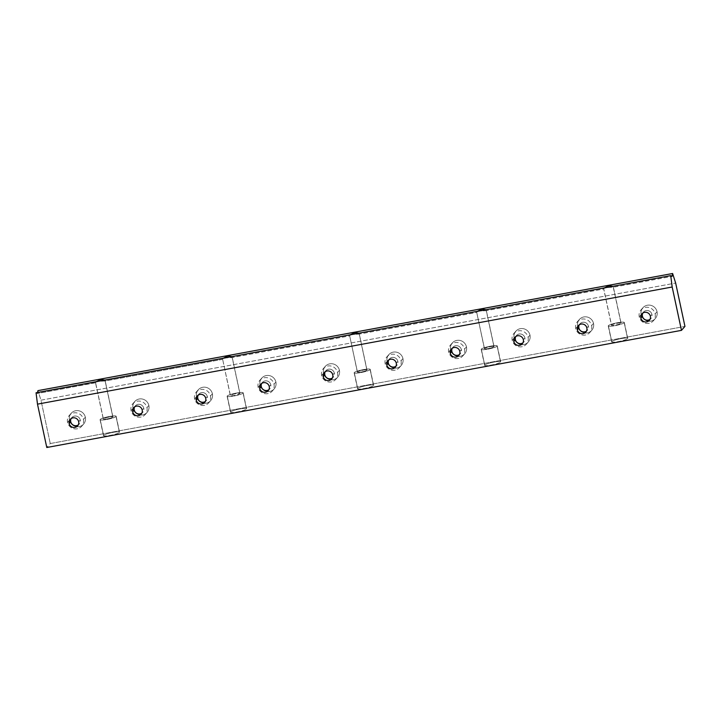 <?xml version="1.0" encoding="UTF-8"?>
<svg xmlns="http://www.w3.org/2000/svg" width="721" height="721" viewBox="0 0 721 721"><rect width="100%" height="100%" fill="white"/><g stroke="black" fill="none" stroke-linecap="round" stroke-linejoin="round"><path stroke-width="0.54" stroke-dasharray="3.6 2.7" d="M650.378 316.249L651.946 314.464A4.939 4.795 41.3 0 1 649.991 319.394A4.939 4.795 -138.7 0 0 647.773 310.553A4.939 4.795 -138.7 0 0 642.808 313.076A4.939 4.795 41.3 0 1 651.946 314.464L650.378 316.249M641.158 314.635L639.239 316.816A8.228 7.985 -138.7 0 0 653.361 320.782A8.228 7.985 -138.7 0 0 655.119 313.878L657.038 311.706A8.228 7.985 41.3 0 1 647.107 320.953A8.228 7.985 41.3 0 1 642.916 307.741A8.228 7.985 41.3 0 1 657.038 311.706L655.119 313.878A8.228 7.985 -138.7 0 0 641.005 309.913A8.228 7.985 -138.7 0 0 639.239 316.816L641.158 314.635A8.228 7.985 -138.7 0 0 650.802 321.124A8.228 7.985 -138.7 0 0 657.038 311.706A8.228 7.985 -138.7 0 0 647.386 305.217A8.228 7.985 -138.7 0 0 641.158 314.635M78.688 421.758L80.256 419.983A4.939 4.795 41.3 0 1 78.301 424.903A4.939 4.795 -138.7 0 0 76.084 416.062A4.939 4.795 -138.7 0 0 71.118 418.595A4.939 4.795 41.3 0 1 80.256 419.983L78.688 421.758M69.459 420.145L67.549 422.326A8.228 7.985 -138.7 0 0 81.671 426.291A8.228 7.985 -138.7 0 0 83.429 419.397L85.339 417.216A8.228 7.985 41.3 0 1 75.417 426.462A8.228 7.985 41.3 0 1 71.226 413.25A8.228 7.985 41.3 0 1 85.339 417.216L83.429 419.397A8.228 7.985 -138.7 0 0 69.315 415.431A8.228 7.985 -138.7 0 0 67.549 422.326L69.459 420.145A8.228 7.985 -138.7 0 0 79.112 426.643A8.228 7.985 -138.7 0 0 85.339 417.216A8.228 7.985 -138.7 0 0 75.696 410.727A8.228 7.985 -138.7 0 0 69.459 420.145M142.208 410.042L143.776 408.257A4.939 4.795 41.3 0 1 141.821 413.187A4.939 4.795 -138.7 0 0 139.604 404.337A4.939 4.795 -138.7 0 0 134.638 406.869A4.939 4.795 41.3 0 1 143.776 408.257L142.208 410.042M132.988 408.428L131.069 410.6A8.228 7.985 -138.7 0 0 145.191 414.566A8.228 7.985 -138.7 0 0 146.949 407.671L148.868 405.49A8.228 7.985 41.3 0 1 138.937 414.737A8.228 7.985 41.3 0 1 134.746 401.525A8.228 7.985 41.3 0 1 148.868 405.49L146.949 407.671A8.228 7.985 -138.7 0 0 132.835 403.706A8.228 7.985 -138.7 0 0 131.069 410.6L132.988 408.428A8.228 7.985 -138.7 0 0 142.632 414.917A8.228 7.985 -138.7 0 0 148.868 405.49A8.228 7.985 -138.7 0 0 139.216 399.001A8.228 7.985 -138.7 0 0 132.988 408.428M205.728 398.316L207.297 396.532A4.939 4.795 41.3 0 1 205.341 401.462A4.939 4.795 -138.7 0 0 203.124 392.612A4.939 4.795 -138.7 0 0 198.158 395.144A4.939 4.795 41.3 0 1 207.297 396.532L205.728 398.316M196.509 396.703L194.589 398.875A8.228 7.985 -138.7 0 0 208.711 402.841A8.228 7.985 -138.7 0 0 210.469 395.946L212.389 393.774A8.228 7.985 41.3 0 1 202.457 403.021A8.228 7.985 41.3 0 1 198.266 389.809A8.228 7.985 41.3 0 1 212.389 393.774L210.469 395.946A8.228 7.985 -138.7 0 0 196.355 391.981A8.228 7.985 -138.7 0 0 194.589 398.875L196.509 396.703A8.228 7.985 -138.7 0 0 206.152 403.192A8.228 7.985 -138.7 0 0 212.389 393.774A8.228 7.985 -138.7 0 0 202.736 387.276A8.228 7.985 -138.7 0 0 196.509 396.703M269.248 386.591L270.817 384.807A4.939 4.795 41.3 0 1 268.861 389.737A4.939 4.795 -138.7 0 0 266.653 380.886A4.939 4.795 -138.7 0 0 261.678 383.419A4.939 4.795 41.3 0 1 270.817 384.807L269.248 386.591M260.029 384.978L258.118 387.15A8.228 7.985 -138.7 0 0 272.232 391.115A8.228 7.985 -138.7 0 0 273.998 384.221L275.909 382.049A8.228 7.985 41.3 0 1 265.977 391.296A8.228 7.985 41.3 0 1 261.786 378.083A8.228 7.985 41.3 0 1 275.909 382.049L273.998 384.221A8.228 7.985 -138.7 0 0 259.875 380.255A8.228 7.985 -138.7 0 0 258.118 387.15L260.029 384.978A8.228 7.985 -138.7 0 0 269.672 391.467A8.228 7.985 -138.7 0 0 275.909 382.049A8.228 7.985 -138.7 0 0 266.265 375.551A8.228 7.985 -138.7 0 0 260.029 384.978M332.778 374.866L334.337 373.081A4.939 4.795 41.3 0 1 332.381 378.011A4.939 4.795 -138.7 0 0 330.173 369.17A4.939 4.795 -138.7 0 0 325.198 371.703A4.939 4.795 41.3 0 1 334.337 373.081L332.778 374.866M323.549 373.253L321.638 375.434A8.228 7.985 -138.7 0 0 335.752 379.399A8.228 7.985 -138.7 0 0 337.518 372.496L339.429 370.324A8.228 7.985 41.3 0 1 329.497 379.57A8.228 7.985 41.3 0 1 325.315 366.358A8.228 7.985 41.3 0 1 339.429 370.324L337.518 372.496A8.228 7.985 -138.7 0 0 323.396 368.53A8.228 7.985 -138.7 0 0 321.638 375.434L323.549 373.253A8.228 7.985 -138.7 0 0 333.192 379.742A8.228 7.985 -138.7 0 0 339.429 370.324A8.228 7.985 -138.7 0 0 329.785 363.835A8.228 7.985 -138.7 0 0 323.549 373.253M396.298 363.141L397.857 361.365A4.939 4.795 41.3 0 1 395.901 366.286A4.939 4.795 -138.7 0 0 393.693 357.445A4.939 4.795 -138.7 0 0 388.718 359.977A4.939 4.795 41.3 0 1 397.857 361.365L396.298 363.141M387.069 361.527L385.158 363.708A8.228 7.985 -138.7 0 0 399.272 367.674A8.228 7.985 -138.7 0 0 401.038 360.779L402.949 358.598A8.228 7.985 41.3 0 1 393.017 367.845A8.228 7.985 41.3 0 1 388.835 354.633A8.228 7.985 41.3 0 1 402.949 358.598L401.038 360.779A8.228 7.985 -138.7 0 0 386.916 356.814A8.228 7.985 -138.7 0 0 385.158 363.708L387.069 361.527A8.228 7.985 -138.7 0 0 396.712 368.025A8.228 7.985 -138.7 0 0 402.949 358.598A8.228 7.985 -138.7 0 0 393.305 352.109A8.228 7.985 -138.7 0 0 387.069 361.527M459.818 351.415L461.386 349.64A4.939 4.795 41.3 0 1 459.43 354.57A4.939 4.795 -138.7 0 0 457.213 345.72A4.939 4.795 -138.7 0 0 452.247 348.252A4.939 4.795 41.3 0 1 461.386 349.64L459.818 351.415M450.589 349.802L448.678 351.983A8.228 7.985 -138.7 0 0 462.792 355.949A8.228 7.985 -138.7 0 0 464.558 349.054L466.469 346.873A8.228 7.985 41.3 0 1 456.546 356.12A8.228 7.985 41.3 0 1 452.355 342.908A8.228 7.985 41.3 0 1 466.469 346.873L464.558 349.054A8.228 7.985 -138.7 0 0 450.445 345.089A8.228 7.985 -138.7 0 0 448.678 351.983L450.589 349.802A8.228 7.985 -138.7 0 0 460.241 356.3A8.228 7.985 -138.7 0 0 466.469 346.873A8.228 7.985 -138.7 0 0 456.826 340.384A8.228 7.985 -138.7 0 0 450.589 349.802M523.338 339.699L524.906 337.915A4.939 4.795 41.3 0 1 522.95 342.845A4.939 4.795 -138.7 0 0 520.733 333.994A4.939 4.795 -138.7 0 0 515.767 336.527A4.939 4.795 41.3 0 1 524.906 337.915L523.338 339.699M514.109 338.086L512.198 340.258A8.228 7.985 -138.7 0 0 526.321 344.223A8.228 7.985 -138.7 0 0 528.078 337.329L529.989 335.148A8.228 7.985 41.3 0 1 520.066 344.404A8.228 7.985 41.3 0 1 515.875 331.191A8.228 7.985 41.3 0 1 529.989 335.148L528.078 337.329A8.228 7.985 -138.7 0 0 513.965 333.363A8.228 7.985 -138.7 0 0 512.198 340.258L514.109 338.086A8.228 7.985 -138.7 0 0 523.761 344.575A8.228 7.985 -138.7 0 0 529.989 335.148A8.228 7.985 -138.7 0 0 520.346 328.659A8.228 7.985 -138.7 0 0 514.109 338.086M586.858 327.974L588.426 326.189A4.939 4.795 41.3 0 1 586.47 331.119A4.939 4.795 -138.7 0 0 584.253 322.269A4.939 4.795 -138.7 0 0 579.287 324.801A4.939 4.795 41.3 0 1 588.426 326.189L586.858 327.974M577.638 326.361L575.718 328.533A8.228 7.985 -138.7 0 0 589.841 332.498A8.228 7.985 -138.7 0 0 591.599 325.604L593.518 323.432A8.228 7.985 41.3 0 1 583.586 332.678A8.228 7.985 41.3 0 1 579.396 319.466A8.228 7.985 41.3 0 1 593.518 323.432L591.599 325.604A8.228 7.985 -138.7 0 0 577.485 321.638A8.228 7.985 -138.7 0 0 575.718 328.533L577.638 326.361A8.228 7.985 -138.7 0 0 587.282 332.85A8.228 7.985 -138.7 0 0 593.518 323.432A8.228 7.985 -138.7 0 0 583.866 316.934A8.228 7.985 -138.7 0 0 577.638 326.361M603.774 288.977L604.423 287.877L603.774 288.977L486.26 310.67L494.002 346.765A4.939 0.721 167.9 0 1 488.919 348.441A4.939 0.721 167.9 0 1 484.413 348.676A4.939 0.721 167.9 0 1 484.467 348.522L476.734 312.427C476.365 311.995 477.59 311.499 480.393 310.931L486.26 310.67L603.774 288.977L611.516 325.072A4.939 0.721 167.9 0 1 616.599 323.396A4.939 0.721 167.9 0 1 621.105 323.161A4.939 0.721 167.9 0 1 621.042 323.314L613.048 286.282L613.301 287.219L672.062 276.377L613.301 287.219L607.433 287.481C604.631 288.049 603.414 288.553 603.774 288.977C603.414 288.553 604.631 288.049 607.433 287.481L613.301 287.219L621.042 323.314A4.939 0.721 -12.1 0 0 617.059 323.305A4.939 0.721 -12.1 0 0 611.516 325.072L603.648 288.842L611.453 325.225A4.939 0.721 167.9 0 1 611.516 325.072A4.939 0.721 -12.1 0 0 615.491 325.081A4.939 0.721 -12.1 0 0 621.042 323.314A4.939 0.721 167.9 0 1 615.959 324.991A4.939 0.721 167.9 0 1 611.453 325.225M611.75 341.574L608.335 325.658A8.228 1.199 -12.1 0 0 608.236 325.919A8.228 1.199 -12.1 0 0 615.752 325.531A8.228 1.199 -12.1 0 0 624.215 322.729L627.63 338.645A8.228 1.199 167.9 0 1 619.159 341.439A8.228 1.199 167.9 0 1 611.642 341.835A8.228 1.199 167.9 0 1 611.75 341.574A8.228 1.199 167.9 0 1 620.222 338.771A8.228 1.199 167.9 0 1 627.73 338.383A8.228 1.199 167.9 0 1 627.63 338.645L624.215 322.729A8.228 1.199 -12.1 0 0 624.323 322.467A8.228 1.199 -12.1 0 0 616.806 322.855A8.228 1.199 -12.1 0 0 608.335 325.658L611.75 341.574A8.228 1.199 -12.1 0 0 618.384 341.592A8.228 1.199 -12.1 0 0 627.63 338.645A8.228 1.199 -12.1 0 0 620.997 338.627A8.228 1.199 -12.1 0 0 611.75 341.574M476.734 312.427L477.383 311.319L476.734 312.427L359.22 334.111L366.953 370.206A4.939 0.721 167.9 0 1 361.879 371.892A4.939 0.721 167.9 0 1 357.364 372.126A4.939 0.721 167.9 0 1 357.427 371.964L349.694 335.869C349.325 335.445 350.55 334.95 353.344 334.382L359.22 334.111L476.734 312.427L484.467 348.522A4.939 0.721 167.9 0 1 489.55 346.837A4.939 0.721 167.9 0 1 494.056 346.603A4.939 0.721 167.9 0 1 494.002 346.765A4.939 0.721 -12.1 0 0 490.019 346.747A4.939 0.721 -12.1 0 0 484.467 348.522A4.939 0.721 -12.1 0 0 488.45 348.531A4.939 0.721 -12.1 0 0 494.002 346.765L486.26 310.219L486.008 309.733L486.26 310.67L480.393 310.931C477.59 311.499 476.365 311.995 476.734 312.427L484.413 348.676M484.71 365.015L481.295 349.108A8.228 1.199 -12.1 0 0 481.195 349.361A8.228 1.199 -12.1 0 0 488.703 348.973A8.228 1.199 -12.1 0 0 497.175 346.179L500.59 362.086A8.228 1.199 167.9 0 1 492.119 364.889A8.228 1.199 167.9 0 1 484.602 365.277A8.228 1.199 167.9 0 1 484.71 365.015A8.228 1.199 167.9 0 1 493.173 362.221A8.228 1.199 167.9 0 1 500.689 361.834A8.228 1.199 167.9 0 1 500.59 362.086L497.175 346.179A8.228 1.199 -12.1 0 0 497.274 345.918A8.228 1.199 -12.1 0 0 489.766 346.305A8.228 1.199 -12.1 0 0 481.295 349.108L484.71 365.015A8.228 1.199 -12.1 0 0 491.343 365.042A8.228 1.199 -12.1 0 0 500.59 362.086A8.228 1.199 -12.1 0 0 493.948 362.068A8.228 1.199 -12.1 0 0 484.71 365.015M349.694 335.869L350.334 334.769L349.694 335.869L232.171 357.562L239.913 393.657A4.939 0.721 167.9 0 1 234.83 395.333A4.939 0.721 167.9 0 1 230.323 395.568A4.939 0.721 167.9 0 1 230.387 395.414L222.645 359.319C222.284 358.896 223.501 358.391 226.304 357.823L232.171 357.562L349.694 335.869L357.427 371.964A4.939 0.721 167.9 0 1 362.51 370.288A4.939 0.721 167.9 0 1 367.016 370.053A4.939 0.721 167.9 0 1 366.953 370.206A4.939 0.721 -12.1 0 0 362.978 370.197A4.939 0.721 -12.1 0 0 357.427 371.964A4.939 0.721 -12.1 0 0 361.41 371.982A4.939 0.721 -12.1 0 0 366.953 370.206L359.22 333.67L358.959 333.174L359.22 334.111L353.344 334.382C350.55 334.95 349.325 335.445 349.694 335.869L357.364 372.126M357.661 388.466L354.254 372.55A8.228 1.199 -12.1 0 0 354.146 372.811A8.228 1.199 -12.1 0 0 361.663 372.424A8.228 1.199 -12.1 0 0 370.134 369.621L373.541 385.537A8.228 1.199 167.9 0 1 365.078 388.34A8.228 1.199 167.9 0 1 357.562 388.727A8.228 1.199 167.9 0 1 357.661 388.466A8.228 1.199 167.9 0 1 366.133 385.663A8.228 1.199 167.9 0 1 373.649 385.275A8.228 1.199 167.9 0 1 373.541 385.537L370.134 369.621A8.228 1.199 -12.1 0 0 370.233 369.359A8.228 1.199 -12.1 0 0 362.717 369.756A8.228 1.199 -12.1 0 0 354.254 372.55L357.661 388.466A8.228 1.199 -12.1 0 0 364.303 388.484A8.228 1.199 -12.1 0 0 373.541 385.537A8.228 1.199 -12.1 0 0 366.908 385.519A8.228 1.199 -12.1 0 0 357.661 388.466M222.645 359.319L105.131 381.003L99.264 381.274C96.461 381.842 95.244 382.337 95.605 382.77L96.254 381.661L95.605 382.77L103.346 418.865A4.939 0.721 167.9 0 1 108.42 417.18A4.939 0.721 167.9 0 1 112.936 416.945A4.939 0.721 167.9 0 1 112.873 417.108A4.939 0.721 -12.1 0 0 108.889 417.089A4.939 0.721 -12.1 0 0 103.346 418.865A4.939 0.721 -12.1 0 0 107.321 418.874A4.939 0.721 -12.1 0 0 112.873 417.108L105.131 381.003L112.873 417.108A4.939 0.721 167.9 0 1 107.789 418.784A4.939 0.721 167.9 0 1 103.283 419.018A4.939 0.721 167.9 0 1 103.346 418.865L95.605 382.77C95.244 382.337 96.461 381.842 99.264 381.274L105.131 381.003L222.645 359.319L223.294 358.22L222.645 359.319L230.387 395.414A4.939 0.721 167.9 0 1 235.47 393.738A4.939 0.721 167.9 0 1 239.976 393.504A4.939 0.721 167.9 0 1 239.913 393.657A4.939 0.721 -12.1 0 0 235.929 393.648A4.939 0.721 -12.1 0 0 230.387 395.414A4.939 0.721 -12.1 0 0 234.37 395.423A4.939 0.721 -12.1 0 0 239.913 393.657L232.171 357.562L226.304 357.823C223.501 358.391 222.284 358.896 222.645 359.319L230.323 395.568M230.621 411.916L227.205 396A8.228 1.199 -12.1 0 0 227.106 396.262A8.228 1.199 -12.1 0 0 234.622 395.874A8.228 1.199 -12.1 0 0 243.094 393.071L246.501 408.987A8.228 1.199 167.9 0 1 238.029 411.781A8.228 1.199 167.9 0 1 230.522 412.169A8.228 1.199 167.9 0 1 230.621 411.916A8.228 1.199 167.9 0 1 239.093 409.113A8.228 1.199 167.9 0 1 246.6 408.726A8.228 1.199 167.9 0 1 246.501 408.987L243.094 393.071A8.228 1.199 -12.1 0 0 243.193 392.81A8.228 1.199 -12.1 0 0 235.677 393.197A8.228 1.199 -12.1 0 0 227.205 396L230.621 411.916A8.228 1.199 -12.1 0 0 237.254 411.934A8.228 1.199 -12.1 0 0 246.501 408.987A8.228 1.199 -12.1 0 0 239.868 408.96A8.228 1.199 -12.1 0 0 230.621 411.916M95.605 382.77L37.375 393.513L95.478 382.635L103.283 419.018M103.581 435.358L100.165 419.451A8.228 1.199 -12.1 0 0 100.066 419.703A8.228 1.199 -12.1 0 0 107.582 419.316A8.228 1.199 -12.1 0 0 116.045 416.513L119.461 432.429A8.228 1.199 167.9 0 1 110.989 435.232A8.228 1.199 167.9 0 1 103.473 435.619A8.228 1.199 167.9 0 1 103.581 435.358A8.228 1.199 167.9 0 1 112.043 432.564A8.228 1.199 167.9 0 1 119.56 432.167A8.228 1.199 167.9 0 1 119.461 432.429L116.045 416.513A8.228 1.199 -12.1 0 0 116.153 416.26A8.228 1.199 -12.1 0 0 108.637 416.648A8.228 1.199 -12.1 0 0 100.165 419.451L103.581 435.358A8.228 1.199 -12.1 0 0 110.214 435.376A8.228 1.199 -12.1 0 0 119.461 432.429A8.228 1.199 -12.1 0 0 112.818 432.411A8.228 1.199 -12.1 0 0 103.581 435.358M116.045 416.513A8.228 1.199 167.9 0 1 106.798 419.469A8.228 1.199 167.9 0 1 100.165 419.451A8.228 1.199 167.9 0 1 109.412 416.495A8.228 1.199 167.9 0 1 116.045 416.513M105.131 381.003L104.878 380.075L105.131 381.003M37.375 393.513L36.05 392.774L37.375 393.513L37.573 392.494L37.375 393.513M243.094 393.071A8.228 1.199 167.9 0 1 233.847 396.018A8.228 1.199 167.9 0 1 227.205 396A8.228 1.199 167.9 0 1 236.452 393.053A8.228 1.199 167.9 0 1 243.094 393.071M232.171 357.562L231.919 356.625L232.171 357.562M370.134 369.621A8.228 1.199 167.9 0 1 360.888 372.568A8.228 1.199 167.9 0 1 354.254 372.55A8.228 1.199 167.9 0 1 363.501 369.603A8.228 1.199 167.9 0 1 370.134 369.621M497.175 346.179A8.228 1.199 167.9 0 1 487.928 349.126A8.228 1.199 167.9 0 1 481.295 349.108A8.228 1.199 167.9 0 1 490.541 346.161A8.228 1.199 167.9 0 1 497.175 346.179M624.215 322.729A8.228 1.199 167.9 0 1 614.977 325.676A8.228 1.199 167.9 0 1 608.335 325.658A8.228 1.199 167.9 0 1 617.582 322.711A8.228 1.199 167.9 0 1 624.215 322.729M591.599 325.604A8.228 7.985 41.3 0 1 585.371 335.031A8.228 7.985 41.3 0 1 575.718 328.533A8.228 7.985 41.3 0 1 581.955 319.115A8.228 7.985 41.3 0 1 591.599 325.604M528.078 337.329A8.228 7.985 41.3 0 1 521.842 346.747A8.228 7.985 41.3 0 1 512.198 340.258A8.228 7.985 41.3 0 1 518.435 330.84A8.228 7.985 41.3 0 1 528.078 337.329M464.558 349.054A8.228 7.985 41.3 0 1 458.322 358.472A8.228 7.985 41.3 0 1 448.678 351.983A8.228 7.985 41.3 0 1 454.915 342.565A8.228 7.985 41.3 0 1 464.558 349.054M401.038 360.779A8.228 7.985 41.3 0 1 394.802 370.197A8.228 7.985 41.3 0 1 385.158 363.708A8.228 7.985 41.3 0 1 391.395 354.281A8.228 7.985 41.3 0 1 401.038 360.779M337.518 372.496A8.228 7.985 41.3 0 1 331.281 381.923A8.228 7.985 41.3 0 1 321.638 375.434A8.228 7.985 41.3 0 1 327.866 366.007A8.228 7.985 41.3 0 1 337.518 372.496M273.998 384.221A8.228 7.985 41.3 0 1 267.761 393.648A8.228 7.985 41.3 0 1 258.118 387.15A8.228 7.985 41.3 0 1 264.346 377.732A8.228 7.985 41.3 0 1 273.998 384.221M210.469 395.946A8.228 7.985 41.3 0 1 204.241 405.373A8.228 7.985 41.3 0 1 194.589 398.875A8.228 7.985 41.3 0 1 200.826 389.457A8.228 7.985 41.3 0 1 210.469 395.946M146.949 407.671A8.228 7.985 41.3 0 1 140.721 417.089A8.228 7.985 41.3 0 1 131.069 410.6A8.228 7.985 41.3 0 1 137.305 401.182A8.228 7.985 41.3 0 1 146.949 407.671M83.429 419.397A8.228 7.985 41.3 0 1 77.192 428.815A8.228 7.985 41.3 0 1 67.549 422.326A8.228 7.985 41.3 0 1 73.785 412.899A8.228 7.985 41.3 0 1 83.429 419.397M655.119 313.878A8.228 7.985 41.3 0 1 648.891 323.305A8.228 7.985 41.3 0 1 639.239 316.816A8.228 7.985 41.3 0 1 645.475 307.389A8.228 7.985 41.3 0 1 655.119 313.878M50.263 443.541L40.971 400.191L675.658 283.056L40.971 400.191L37.925 390.638L40.971 400.191L50.263 443.541L684.95 326.406L50.263 443.541L46.784 447.498L50.263 443.541M649.324 320.385L650.892 318.61M653.361 320.782L655.272 318.601M77.634 425.895L79.193 424.119M81.671 426.291L83.582 424.11M141.154 414.178L142.722 412.394M145.191 414.566L147.102 412.394M204.674 402.453L206.242 400.669M208.711 402.841L210.622 400.669M268.194 390.728L269.762 388.943M272.232 391.115L274.142 388.943M331.714 379.003L333.282 377.227M335.752 379.399L337.662 377.218M395.234 367.277L396.802 365.502M399.272 367.674L401.191 365.493M458.763 355.561L460.322 353.777M462.792 355.949L464.712 353.768M522.283 343.836L523.843 342.051M526.321 344.223L528.232 342.051M585.803 332.111L587.372 330.326M589.841 332.498L591.752 330.326M608.236 325.919L611.642 341.835M481.195 349.361L484.602 365.277M354.146 372.811L357.562 388.727M227.106 396.262L230.522 412.169M100.066 419.703L103.473 435.619M119.56 432.167L116.153 416.26M112.936 416.945L105.131 380.562M246.6 408.726L243.193 392.81M239.976 393.504L232.171 357.111M373.649 385.275L370.233 369.359M367.016 370.053L359.22 333.67M500.689 361.834L497.274 345.918M494.056 346.603L486.26 310.219M627.73 338.383L624.323 322.467M621.105 323.161L613.301 286.778M579.396 319.466L577.485 321.638M579.954 323.81L578.386 325.595M515.875 331.191L513.965 333.363M516.434 335.535L514.866 337.32M452.355 342.908L450.445 345.089M452.914 347.261L451.346 349.036M388.835 354.633L386.916 356.814M389.394 358.986L387.826 360.761M325.315 366.358L323.396 368.53M325.865 370.702L324.306 372.487M261.786 378.083L259.875 380.255M262.345 382.427L260.786 384.212M198.266 389.809L196.355 391.981M198.825 394.153L197.257 395.937M134.746 401.525L132.835 403.706M135.305 405.878L133.736 407.662M71.226 413.25L69.315 415.431M71.785 417.603L70.216 419.379M642.916 307.741L641.005 309.913M643.474 312.085L641.906 313.869"/><path stroke-width="1.08" d="M642.42 316.231L640.852 318.006A4.939 4.795 -138.7 0 0 649.324 320.385A4.939 4.795 -138.7 0 0 646.809 312.454A4.939 4.795 -138.7 0 0 640.852 318.006L642.42 316.231A4.939 4.795 -138.7 0 0 649.991 319.394A4.939 4.795 41.3 0 1 642.808 313.076A4.939 4.795 -138.7 0 0 642.42 316.231M70.73 421.74L69.162 423.515A4.939 4.795 -138.7 0 0 77.634 425.895A4.939 4.795 -138.7 0 0 75.119 417.973A4.939 4.795 -138.7 0 0 69.162 423.515L70.73 421.74A4.939 4.795 -138.7 0 0 78.301 424.903A4.939 4.795 41.3 0 1 71.118 418.595A4.939 4.795 -138.7 0 0 70.73 421.74M134.25 410.015L132.682 411.799A4.939 4.795 -138.7 0 0 141.154 414.178A4.939 4.795 -138.7 0 0 138.639 406.247A4.939 4.795 -138.7 0 0 132.682 411.799L134.25 410.015A4.939 4.795 -138.7 0 0 141.821 413.187A4.939 4.795 41.3 0 1 134.638 406.869A4.939 4.795 -138.7 0 0 134.25 410.015M197.77 398.289L196.202 400.074A4.939 4.795 -138.7 0 0 204.674 402.453A4.939 4.795 -138.7 0 0 202.159 394.522A4.939 4.795 -138.7 0 0 196.202 400.074L197.77 398.289A4.939 4.795 -138.7 0 0 205.341 401.462A4.939 4.795 41.3 0 1 198.158 395.144A4.939 4.795 -138.7 0 0 197.77 398.289M261.29 386.564L259.722 388.349A4.939 4.795 -138.7 0 0 268.194 390.728A4.939 4.795 -138.7 0 0 265.679 382.797A4.939 4.795 -138.7 0 0 259.722 388.349L261.29 386.564A4.939 4.795 -138.7 0 0 268.861 389.737A4.939 4.795 41.3 0 1 261.678 383.419A4.939 4.795 -138.7 0 0 261.29 386.564M324.81 374.848L323.242 376.623A4.939 4.795 -138.7 0 0 331.714 379.003A4.939 4.795 -138.7 0 0 329.2 371.081A4.939 4.795 -138.7 0 0 323.242 376.623L324.81 374.848A4.939 4.795 -138.7 0 0 332.381 378.011A4.939 4.795 41.3 0 1 325.198 371.703A4.939 4.795 -138.7 0 0 324.81 374.848M388.331 363.123L386.771 364.898A4.939 4.795 -138.7 0 0 395.234 367.277A4.939 4.795 -138.7 0 0 392.729 359.355A4.939 4.795 -138.7 0 0 386.771 364.898L388.331 363.123A4.939 4.795 -138.7 0 0 395.901 366.286A4.939 4.795 41.3 0 1 388.718 359.977A4.939 4.795 -138.7 0 0 388.331 363.123M451.851 351.397L450.292 353.182A4.939 4.795 -138.7 0 0 458.763 355.561A4.939 4.795 -138.7 0 0 456.249 347.63A4.939 4.795 -138.7 0 0 450.292 353.182L451.851 351.397A4.939 4.795 -138.7 0 0 459.43 354.57A4.939 4.795 41.3 0 1 452.247 348.252A4.939 4.795 -138.7 0 0 451.851 351.397M515.371 339.672L513.812 341.457A4.939 4.795 -138.7 0 0 522.283 343.836A4.939 4.795 -138.7 0 0 519.769 335.905A4.939 4.795 -138.7 0 0 513.812 341.457L515.371 339.672A4.939 4.795 -138.7 0 0 522.95 342.845A4.939 4.795 41.3 0 1 515.767 336.527A4.939 4.795 -138.7 0 0 515.371 339.672M578.9 327.947L577.332 329.731A4.939 4.795 -138.7 0 0 585.803 332.111A4.939 4.795 -138.7 0 0 583.289 324.18A4.939 4.795 -138.7 0 0 577.332 329.731L578.9 327.947A4.939 4.795 -138.7 0 0 586.47 331.119A4.939 4.795 41.3 0 1 579.287 324.801A4.939 4.795 -138.7 0 0 578.9 327.947M104.878 380.075L100.832 379.489L96.254 381.661L100.832 379.489L104.878 380.075M36.05 392.774L670.737 275.638L672.062 276.377L672.612 273.502L37.925 390.638L37.573 392.494L37.925 390.638L672.612 273.502L675.658 283.056L684.95 326.406L681.471 330.362L672.179 287.012L670.737 275.638L36.05 392.774L37.492 404.148L672.179 287.012L37.492 404.148L46.784 447.498L681.471 330.362L46.784 447.498L37.492 404.148L36.05 392.774M231.919 356.625L227.872 356.048L223.294 358.22L227.872 356.048L231.919 356.625M350.334 334.769L354.912 332.597L358.959 333.174L354.912 332.597L350.334 334.769M477.383 311.319L481.952 309.147L486.008 309.733L481.952 309.147L477.383 311.319M604.423 287.877L609.002 285.705L613.048 286.282L609.002 285.705L604.423 287.877M577.332 329.731A4.939 4.795 41.3 0 1 581.072 324.08A4.939 4.795 41.3 0 1 586.858 327.974A4.939 4.795 41.3 0 1 583.118 333.625A4.939 4.795 41.3 0 1 577.332 329.731M513.812 341.457A4.939 4.795 41.3 0 1 517.552 335.797A4.939 4.795 41.3 0 1 523.338 339.699A4.939 4.795 41.3 0 1 519.598 345.35A4.939 4.795 41.3 0 1 513.812 341.457M450.292 353.182A4.939 4.795 41.3 0 1 454.032 347.522A4.939 4.795 41.3 0 1 459.818 351.415A4.939 4.795 41.3 0 1 456.078 357.075A4.939 4.795 41.3 0 1 450.292 353.182M386.771 364.898A4.939 4.795 41.3 0 1 390.512 359.247A4.939 4.795 41.3 0 1 396.298 363.141A4.939 4.795 41.3 0 1 392.557 368.801A4.939 4.795 41.3 0 1 386.771 364.898M323.242 376.623A4.939 4.795 41.3 0 1 326.983 370.973A4.939 4.795 41.3 0 1 332.778 374.866A4.939 4.795 41.3 0 1 329.037 380.517A4.939 4.795 41.3 0 1 323.242 376.623M259.722 388.349A4.939 4.795 41.3 0 1 263.462 382.698A4.939 4.795 41.3 0 1 269.248 386.591A4.939 4.795 41.3 0 1 265.508 392.242A4.939 4.795 41.3 0 1 259.722 388.349M196.202 400.074A4.939 4.795 41.3 0 1 199.942 394.423A4.939 4.795 41.3 0 1 205.728 398.316A4.939 4.795 41.3 0 1 201.988 403.967A4.939 4.795 41.3 0 1 196.202 400.074M132.682 411.799A4.939 4.795 41.3 0 1 136.422 406.139A4.939 4.795 41.3 0 1 142.208 410.042A4.939 4.795 41.3 0 1 138.468 415.693A4.939 4.795 41.3 0 1 132.682 411.799M69.162 423.515A4.939 4.795 41.3 0 1 72.902 417.865A4.939 4.795 41.3 0 1 78.688 421.758A4.939 4.795 41.3 0 1 74.948 427.418A4.939 4.795 41.3 0 1 69.162 423.515M640.852 318.006A4.939 4.795 41.3 0 1 644.592 312.355A4.939 4.795 41.3 0 1 650.378 316.249A4.939 4.795 41.3 0 1 646.638 321.899A4.939 4.795 41.3 0 1 640.852 318.006M681.471 330.362L684.95 326.406L675.658 283.056L672.612 273.502L672.062 276.377L670.737 275.638L672.179 287.012L681.471 330.362"/></g></svg>
